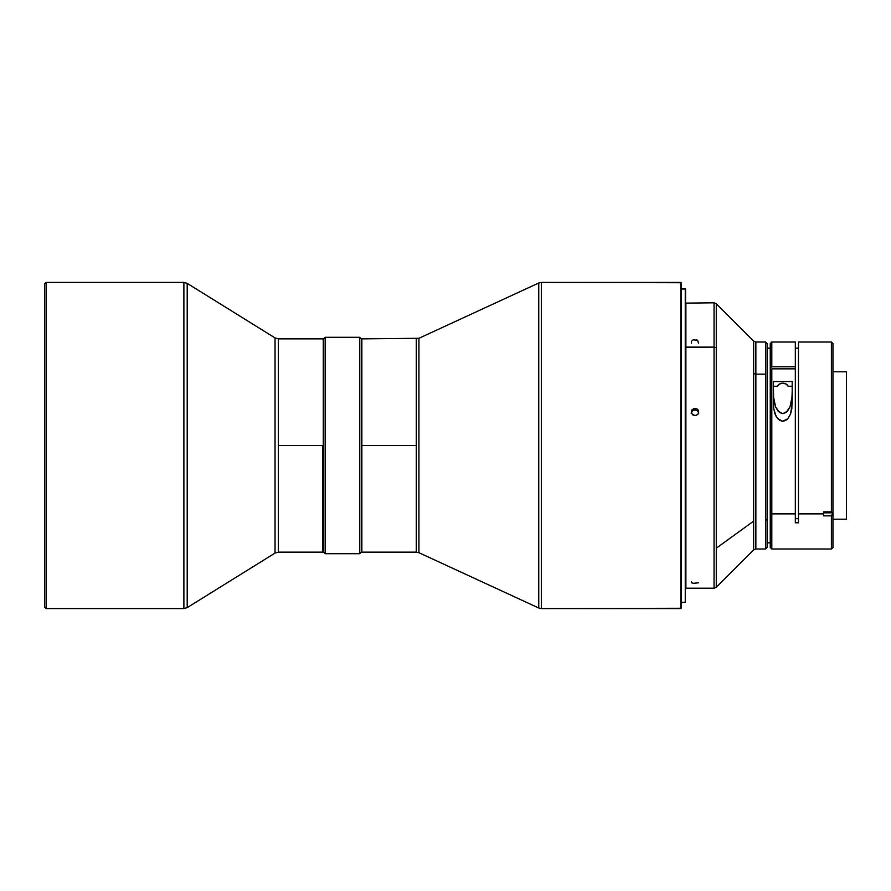 <?xml version="1.0" encoding="UTF-8"?>
<svg xmlns="http://www.w3.org/2000/svg" width="891" height="891" viewBox="0 0 891 891"><rect width="100%" height="100%" fill="white"/><g stroke="black" fill="none" stroke-linecap="round" stroke-linejoin="round"><path stroke-width="1.34" d="M187.199 607.629L275.041 553.077L275.041 337.923L187.199 283.371L187.199 607.629L187.199 283.371L183.891 282.425L46.12 282.425L46.12 608.575L183.891 608.575L183.891 282.425L183.891 608.575L46.12 608.575L46.12 282.425L44.55 283.995L44.55 607.005L46.12 608.575L44.55 607.005L44.55 283.995L46.12 282.425L183.891 282.425L187.199 283.371L275.041 337.923L278.348 338.87L278.348 552.13L275.041 553.077L275.041 337.923L278.348 338.87L278.348 552.13L275.041 553.077L187.199 607.629L183.891 608.575L187.199 607.629M322.665 445.5L278.348 445.5L322.665 445.5L322.665 552.13L322.665 445.5M322.665 552.13L323.288 551.496L323.288 339.504L322.665 338.87L323.288 339.504L323.288 551.496L322.665 552.13L278.348 552.13M325.159 337.299L323.6 338.87L323.6 552.13L325.159 553.701L325.159 337.299L325.159 553.701L359.663 553.701L359.663 337.299L325.159 337.299L359.663 337.299L359.663 553.701L361.234 552.13L361.234 338.87L359.663 337.299L361.234 338.87L361.234 552.13L359.663 553.701L325.159 553.701L323.6 552.13L323.6 338.87L325.159 337.299M361.857 338.87L361.234 339.504L361.857 338.87L361.857 445.444L361.857 338.87L418.926 338.29L418.926 552.71L538.743 607.996L538.743 283.004L418.926 338.29L418.926 552.71L416.297 552.13L418.926 552.71L416.297 552.13L416.297 338.87L418.926 338.29L538.743 283.004L538.743 607.996L541.372 608.575L680.802 608.575L680.802 282.425L680.802 608.575L680.802 282.425L541.372 282.425L541.372 608.575L541.372 282.425L538.743 283.004L541.372 282.425L681.114 282.737L681.114 608.263L541.372 608.575L538.743 607.996L418.926 552.71L538.743 607.996L541.372 608.575L681.114 608.263M361.234 551.496L361.857 552.13L416.297 552.13L416.297 445.444L361.857 445.444L361.857 552.13L361.234 551.496L361.857 552.13L361.857 445.444L416.297 445.444L416.297 338.87M685.569 303.163L685.257 602.305L685.569 289.007L685.257 602.305L685.257 288.695L681.426 288.695L681.426 602.305L685.257 602.305L681.426 602.305L681.114 289.007L685.569 289.007L685.569 587.882L685.881 347.122L685.881 588.194L714.059 588.194L714.059 347.122L685.569 347.345L685.881 302.806L685.881 347.122L714.059 347.122L716.275 347.757L716.275 587.269L716.275 548.199L753.641 521.135L716.275 548.199L716.275 342.801M755.858 548.99L765.536 548.99L767.106 547.419L767.106 519.33L765.536 520.467L765.536 548.99L765.536 374.153L755.858 374.153L755.858 548.99L753.641 549.914L753.641 369.865M691.494 341.153L691.494 343.135M698.455 343.135L697.642 340.317L693.332 339.827M693.532 339.772L692.318 340.317L693.532 339.772M697.642 340.317L696.617 339.827M695.704 415.585L692.886 415.039L691.282 412.7L691.85 409.96L694.245 408.412L697.074 408.958L698.667 411.274L698.098 414.025L695.704 415.585M698.733 413.435L697.642 410.874L694.98 409.838L694.98 408.345L697.642 409.403L698.455 410.595L698.455 413.391L697.642 414.582L694.98 415.663L691.494 413.391L691.494 410.584L694.98 408.345L694.98 409.838L692.318 410.94L691.216 413.535M691.494 581.968L691.494 582.781L693.532 583.315L698.455 582.77M795.329 518.685L798.47 518.685L795.329 518.685M792.199 386.249L788.09 386.249L792.199 386.249L792.199 391.349L792.199 386.249M792.199 391.349L791.965 397.431L789.994 406.842L786.185 412.422L782.855 413.647L779.502 412.5L775.615 406.931L773.611 397.475L773.377 391.349L773.611 397.475L775.615 406.931L778.199 411.319L782.855 413.647L787.455 411.23L789.994 406.842L791.965 397.431L792.199 391.349L791.843 408.702L790.562 413.992L787.744 418.826L785.483 420.574L782.688 421.254L779.926 420.485L776.094 416.387L773.722 408.613L773.377 381.537L792.199 381.537L792.199 403.356L792.199 381.537L773.377 381.537L773.722 408.613L774.97 413.858L777.698 418.681L782.688 421.254L787.744 418.826L790.562 413.992L792.199 403.356M777.487 386.249L773.377 386.249L777.487 386.249A5.491 4.121 0 0 1 782.788 383.186A5.491 4.121 0 0 1 788.09 386.249L786.129 384.043L782.788 383.186L779.447 384.043L777.487 386.249M767.106 542.831L770.247 542.831L767.106 542.831M770.247 348.169L767.106 348.169L770.247 348.169M798.47 348.169L795.329 348.169L798.47 348.169M831.392 511.857L832.962 512.837L832.962 343.581L831.392 342.01L831.392 511.857L831.392 342.01L798.47 342.01L798.47 513.873L823.551 513.873L823.551 511.857L831.392 511.857L832.962 512.837L823.551 512.837L832.962 512.837L831.392 515.844L823.551 515.844L823.551 513.873L798.47 513.873L798.47 522.783L795.329 522.783L795.329 368.852L771.806 368.852L770.247 370.032L770.247 512.837L771.806 513.873L771.806 368.852L771.806 513.873L770.247 512.837L770.247 547.419L771.806 548.99L771.806 513.873L795.329 513.873L771.806 513.873L771.806 548.99L831.392 548.99L831.392 515.844L823.551 515.844L823.551 511.857L831.392 511.857M832.962 519.197L846.45 519.197L846.45 371.803L832.962 371.803L846.45 371.803L846.45 519.197L832.962 519.197M770.247 343.614L770.247 367.961L771.806 366.78L771.806 342.01L770.247 343.581L770.247 367.961L771.806 366.78L795.329 366.78L795.329 368.852L795.329 342.01L771.806 342.01L771.806 366.78L795.329 366.78L795.329 342.044M798.47 342.066L798.47 522.783L795.329 522.783L795.329 368.852L771.806 368.852L770.247 370.032L770.247 367.961L770.247 547.364M831.392 515.844L831.392 548.99L832.962 547.419L832.962 512.837L831.392 515.844M832.962 547.364L832.962 343.636M714.059 588.194L716.275 587.269L753.641 549.914L753.641 341.086L755.858 342.01L755.858 374.153L753.641 373.518L753.641 445.533M753.641 341.086L716.275 303.731L716.275 347.757L714.059 347.122L714.059 543.878M685.569 587.837L685.569 303.118L714.059 302.806L714.059 347.122L714.059 302.806L716.275 303.731M753.641 373.518L755.858 374.153L755.858 516.847M767.106 343.581L765.536 342.01L755.858 342.01L755.858 374.153L765.536 374.153L765.536 342.01L765.536 520.467L767.106 519.33L767.106 343.581L767.106 547.397M698.667 412.722L697.642 410.874L694.98 409.838L692.318 410.94L691.282 412.823M278.348 338.87L322.665 338.87"/></g></svg>
